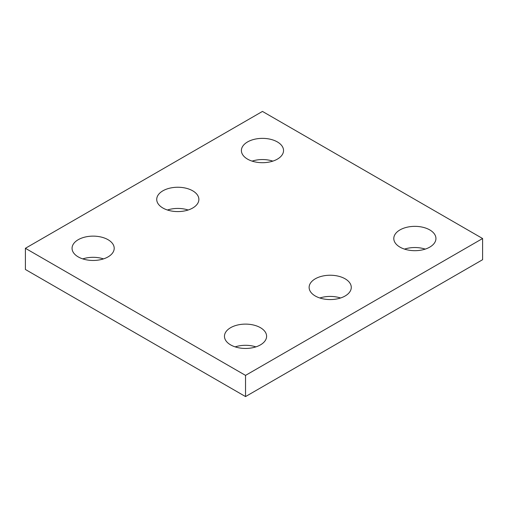 <?xml version="1.0" encoding="UTF-8"?>
<svg xmlns="http://www.w3.org/2000/svg" width="508" height="508" viewBox="0 0 508 508"><rect width="100%" height="100%" fill="white"/><g stroke="black" fill="none" stroke-linecap="round" stroke-linejoin="round"><path stroke-width="0.76" d="M482.6 238.519L262.465 111.423L25.4 248.298L25.4 269.481L245.535 396.577L482.6 259.702L482.6 238.519L245.535 375.387L245.535 396.577M25.4 248.298L245.535 375.387M315.297 296.005A21.076 12.167 0 0 0 338.265 298.641A21.076 12.167 0 0 0 351.276 287.401A21.076 12.167 0 0 0 330.2 275.234A21.076 12.167 0 0 0 309.124 287.401A21.076 12.167 0 0 0 315.297 296.005M340.57 297.993A21.076 12.167 0 0 0 319.83 297.993M162.897 208.02A21.076 12.167 0 0 0 185.864 210.655A21.076 12.167 0 0 0 198.876 199.415A21.076 12.167 0 0 0 177.8 187.249A21.076 12.167 0 0 0 156.724 199.415A21.076 12.167 0 0 0 162.897 208.02M188.17 210.007A21.076 12.167 0 0 0 167.43 210.007M78.232 256.902A21.076 12.167 0 0 0 101.2 259.537A21.076 12.167 0 0 0 114.205 248.298A21.076 12.167 0 0 0 93.135 236.131A21.076 12.167 0 0 0 72.06 248.298A21.076 12.167 0 0 0 78.232 256.902M103.499 258.889A21.076 12.167 0 0 0 82.766 258.889M247.567 159.137A21.076 12.167 0 0 0 270.529 161.773A21.076 12.167 0 0 0 283.54 150.533A21.076 12.167 0 0 0 262.465 138.367A21.076 12.167 0 0 0 241.395 150.533A21.076 12.167 0 0 0 247.567 159.137M272.834 161.125A21.076 12.167 0 0 0 252.101 161.125M399.967 247.123A21.076 12.167 0 0 0 422.929 249.758A21.076 12.167 0 0 0 435.94 238.519A21.076 12.167 0 0 0 414.865 226.352A21.076 12.167 0 0 0 393.795 238.519A21.076 12.167 0 0 0 399.967 247.123M425.234 249.111A21.076 12.167 0 0 0 404.501 249.111M230.632 344.888A21.076 12.167 0 0 0 253.6 347.523A21.076 12.167 0 0 0 266.605 336.283A21.076 12.167 0 0 0 245.535 324.117A21.076 12.167 0 0 0 224.46 336.283A21.076 12.167 0 0 0 230.632 344.888M255.899 346.875A21.076 12.167 0 0 0 235.166 346.875"/></g></svg>
